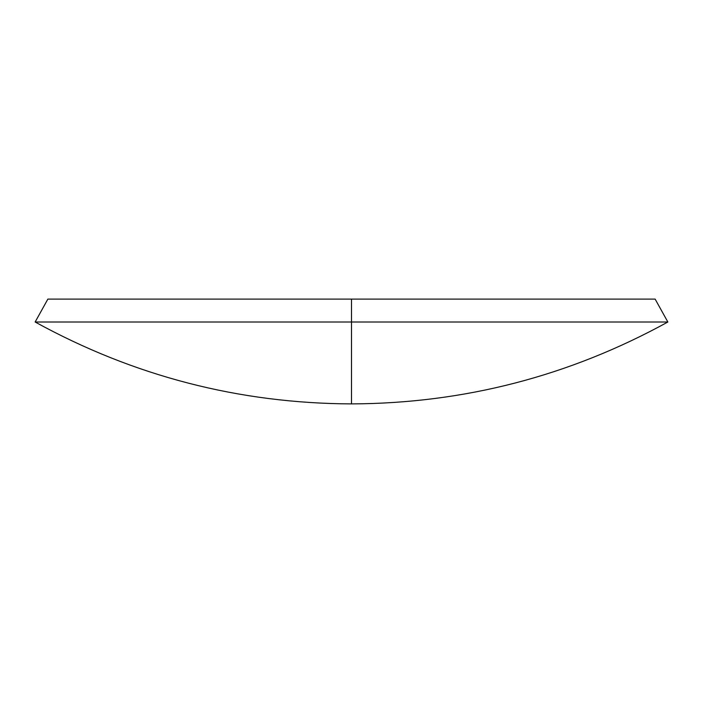 <?xml version="1.0" encoding="UTF-8"?>
<svg xmlns="http://www.w3.org/2000/svg" width="703" height="703" viewBox="0 0 703 703"><rect width="100%" height="100%" fill="white"/><g stroke="black" fill="none" stroke-linecap="round" stroke-linejoin="round"><path stroke-width="1.05" d="M351.5 322.009L667.85 322.009L351.5 322.009L351.5 403.9L351.5 322.009L35.15 322.009L351.5 322.009L351.5 299.1L351.5 322.009L35.15 322.009C133.658 376.14 239.108 403.434 351.5 403.9L351.5 403.9C463.892 403.434 569.342 376.14 667.85 322.009L655.134 299.1L47.866 299.1L351.5 299.1L47.866 299.1L35.15 322.009M655.134 299.1L351.5 299.1"/></g></svg>
